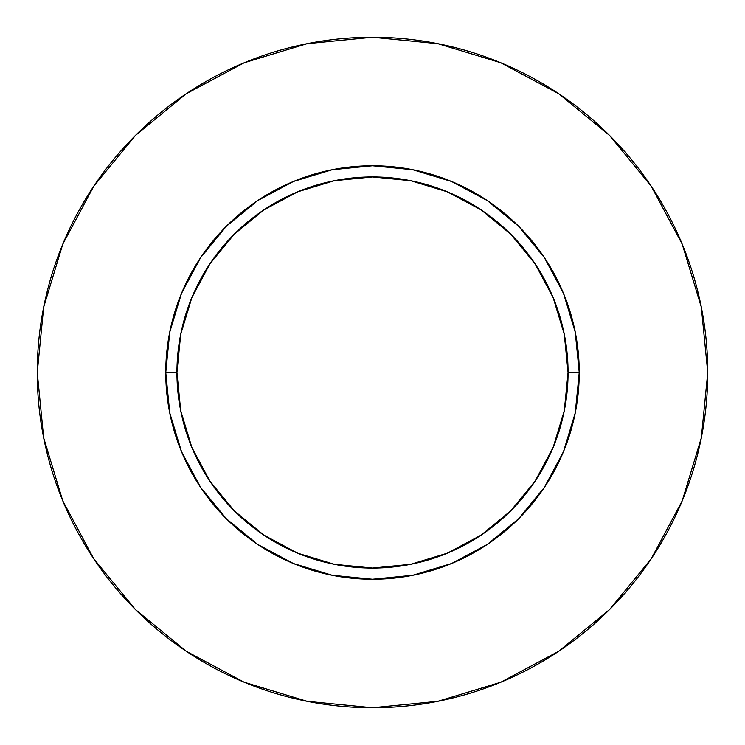 <?xml version="1.0" encoding="UTF-8"?>
<svg xmlns="http://www.w3.org/2000/svg" width="745" height="745" viewBox="0 0 745 745"><rect width="100%" height="100%" fill="white"/><g stroke="black" fill="none" stroke-linecap="round" stroke-linejoin="round"><path stroke-width="1.12" d="M568.062 372.5L579.238 372.5A206.738 206.738 0 0 1 372.5 579.238A206.738 206.738 0 0 1 165.763 372.5L176.938 372.5A195.562 195.562 0 0 1 372.5 176.938A195.562 195.562 0 0 1 568.062 372.5A195.562 195.562 0 0 1 372.5 568.062A195.562 195.562 0 0 1 176.938 372.5L180.7 410.653L191.828 447.335L209.894 481.149L234.219 510.781L263.851 535.106L297.665 553.172L334.347 564.3L372.5 568.062L410.653 564.3L447.335 553.172L481.149 535.106L510.781 510.781L535.106 481.149L553.172 447.335L564.3 410.653L568.062 372.5L564.3 334.347L553.172 297.665L535.106 263.851L510.781 234.219L481.149 209.894L447.335 191.828L410.653 180.7L372.5 176.938L334.347 180.7L297.665 191.828L263.851 209.894L234.219 234.219L209.894 263.851L191.828 297.665L180.7 334.347L176.938 372.5L165.763 372.5L169.739 332.168L181.501 293.381L200.601 257.64L226.312 226.312L257.64 200.601L293.381 181.501L332.168 169.739L372.5 165.763L412.832 169.739L451.619 181.501L487.36 200.601L518.688 226.312L544.399 257.64L563.499 293.381L575.261 332.168L579.238 372.5L575.261 412.832L563.499 451.619L544.399 487.36L518.688 518.688L487.36 544.399L451.619 563.499L412.832 575.261L372.5 579.238L332.168 575.261L293.381 563.499L257.64 544.399L226.312 518.688L200.601 487.36L181.501 451.619L169.739 412.832L165.763 372.5A206.738 206.738 0 0 1 372.5 165.763A206.738 206.738 0 0 1 579.238 372.5L568.062 372.5M37.25 372.5A335.25 335.25 0 0 1 372.5 37.25A335.25 335.25 0 0 1 707.75 372.5A335.25 335.25 0 0 1 372.5 707.75A335.25 335.25 0 0 1 37.25 372.5L43.694 437.902L62.766 500.798L93.749 558.759L135.441 609.559L186.241 651.251L244.202 682.234L307.098 701.306L372.5 707.75L437.902 701.306L500.798 682.234L558.759 651.251L609.559 609.559L651.251 558.759L682.234 500.798L701.306 437.902L707.75 372.5L701.306 307.098L682.234 244.202L651.251 186.241L609.559 135.441L558.759 93.749L500.798 62.766L437.902 43.694L372.5 37.25L307.098 43.694L244.202 62.766L186.241 93.749L135.441 135.441L93.749 186.241L62.766 244.202L43.694 307.098L37.25 372.5M651.251 186.241L609.559 135.441L558.843 93.814M186.241 93.749L135.441 135.441L93.814 186.157M93.749 558.759L135.441 609.559L186.157 651.186M558.759 651.251L609.559 609.559L651.186 558.843"/></g></svg>
